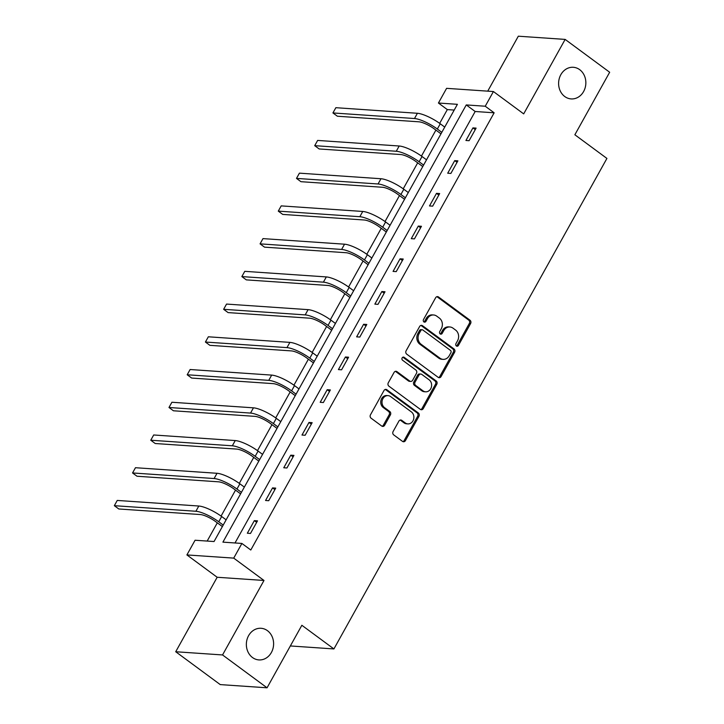 <?xml version="1.0" encoding="UTF-8"?>
<svg xmlns="http://www.w3.org/2000/svg" width="724" height="724" viewBox="0 0 724 724"><rect width="100%" height="100%" fill="white"/><g stroke="black" fill="none" stroke-linecap="round" stroke-linejoin="round"><path stroke-width="1.09" d="M456.382 345.972A1.701 1.466 93.9 0 0 458.41 345.438L470.591 323.556A2.434 2.091 93.9 0 0 469.985 320.207L438.518 296.985A2.434 2.091 93.9 0 0 435.631 297.754L423.45 319.637A1.701 1.466 93.9 0 0 425.893 321.447L427.477 318.614A7.783 6.679 93.9 0 1 433.595 314.976A7.783 6.679 93.9 0 1 436.735 316.153L439.359 318.08A7.783 6.679 93.9 0 1 441.278 328.805L439.703 331.637A1.701 1.466 93.9 0 0 442.156 333.438L443.731 330.606A7.783 6.679 93.9 0 1 449.857 326.977A7.783 6.679 93.9 0 1 452.989 328.144L455.613 330.081A7.783 6.679 93.9 0 1 457.541 340.796L455.957 343.628A1.701 1.466 93.9 0 0 456.382 345.972M456.446 346.018A1.701 1.466 93.9 0 0 457.143 345.348L469.324 323.465A2.434 2.091 93.9 0 0 468.718 320.117L437.26 296.903A2.434 2.091 93.9 0 0 436.898 296.695M423.938 322.026A1.701 1.466 93.9 0 0 424.635 321.356L426.21 318.524L427.477 318.614M440.192 334.026A1.701 1.466 93.9 0 0 440.889 333.357L442.464 330.524L443.731 330.606M267.455 630.676A15.856 13.62 93.9 0 0 261.065 628.287A15.856 13.62 93.9 0 0 247.083 639.283A15.856 13.62 93.9 0 0 252.504 657.528A15.856 13.62 93.9 0 0 258.893 659.917A15.856 13.62 93.9 0 0 272.876 648.921A15.856 13.62 93.9 0 0 267.455 630.676M579.698 69.676A15.856 13.62 93.9 0 0 573.308 67.287A15.856 13.62 93.9 0 0 559.335 78.282A15.856 13.62 93.9 0 0 564.747 96.527A15.856 13.62 93.9 0 0 571.146 98.916A15.856 13.62 93.9 0 0 585.119 87.921A15.856 13.62 93.9 0 0 579.698 69.676M393.105 431.531A2.434 2.091 93.9 0 0 393.702 434.88L402.535 441.396A2.434 2.091 93.9 0 0 405.422 440.626L418.952 416.327A2.434 2.091 93.9 0 0 418.345 412.979L386.887 389.756A2.434 2.091 93.9 0 0 383.992 390.526L370.471 414.825A2.434 2.091 93.9 0 0 371.068 418.173L381.729 426.047A2.434 2.091 93.9 0 0 384.625 425.278L390.417 414.879A2.434 2.091 93.9 0 0 389.811 411.531L384.525 407.621A6.507 5.584 93.9 0 1 382.299 400.137A6.507 5.584 93.9 0 1 388.037 395.63A6.507 5.584 93.9 0 1 390.652 396.607L411.368 411.893A6.507 5.584 93.9 0 1 413.594 419.377A6.507 5.584 93.9 0 1 407.856 423.893A6.507 5.584 93.9 0 1 405.241 422.916L401.784 420.363A2.434 2.091 93.9 0 0 398.888 421.133L393.105 431.531M241.897 543.443L233.716 558.123L186.901 554.928L195.073 540.24L214.051 541.534L457.405 104.319L438.427 103.025L446.599 88.337L493.415 91.541L485.243 106.229L466.265 104.926L222.911 542.14L241.897 543.443L250.794 550.014L494.148 112.799L485.243 106.229M493.415 91.541L523.687 113.885L565.145 39.404L609.662 72.255L574.865 134.773L606.92 158.429L333.909 648.939L301.854 625.283L267.056 687.8L222.54 654.949L263.988 580.467L233.716 558.123M438.183 377.349A2.434 2.091 93.9 0 0 441.07 376.58L454.6 352.28A2.434 2.091 93.9 0 0 453.993 348.932L422.535 325.719A2.434 2.091 93.9 0 0 419.639 326.488L406.11 350.787A2.434 2.091 93.9 0 0 406.716 354.136L438.183 377.349M436.771 384.308L423.25 408.608A2.434 2.091 93.9 0 1 420.354 409.377L388.897 386.154A2.434 2.091 93.9 0 1 388.29 382.806L394.082 372.408A2.434 2.091 93.9 0 1 396.969 371.638L409.73 381.05A2.434 2.091 93.9 0 0 412.626 380.281L416.463 373.385A2.434 2.091 93.9 0 0 415.866 370.036L402.58 360.235A1.701 1.466 93.9 0 1 404.182 357.348L436.174 380.96A2.434 2.091 93.9 0 1 436.771 384.308L435.513 384.218L421.983 408.517L423.25 408.608M267.056 687.8L220.241 684.596L175.715 651.745L222.54 654.949M565.145 39.404L518.321 36.2L487.741 91.152M290.351 645.953L333.909 648.939M494.148 112.799L475.17 111.496L235.01 542.973M472.935 127.895L465.93 140.483L469.089 140.7L476.102 128.112L472.935 127.895L475.261 129.614M454.717 160.628L447.713 173.217L450.88 173.425L457.885 160.846L454.717 160.628L457.043 162.339M436.5 193.353L429.495 205.942L432.662 206.159L439.667 193.57L436.5 193.353L438.834 195.073M418.291 226.078L411.277 238.667L414.445 238.884L421.449 226.295L418.291 226.078L420.617 227.798M400.073 258.812L393.069 271.4L396.227 271.618L403.232 259.029L400.073 258.812L402.399 260.531M381.856 291.537L374.851 304.125L378.009 304.342L385.014 291.754L381.856 291.537L384.182 293.256M363.638 324.271L356.633 336.85L359.792 337.067L366.806 324.479L363.638 324.271L365.964 325.981M345.42 356.995L338.416 369.584L341.583 369.801L348.588 357.213L345.42 356.995L347.746 358.715M327.203 389.72L320.198 402.309L323.366 402.526L330.37 389.937L327.203 389.72L329.538 391.44M308.985 422.454L301.98 435.043L305.148 435.251L312.153 422.671L308.985 422.454L311.32 424.164M290.776 455.179L283.763 467.767L286.93 467.985L293.935 455.396L290.776 455.179L293.102 456.898M272.559 487.904L265.554 500.492L268.713 500.709L275.717 488.121L272.559 487.904L274.885 489.623M254.341 520.637L247.337 533.226L250.495 533.443L257.5 520.855L254.341 520.637L256.667 522.357M454.21 110.066L447.323 109.596L439.667 123.361M435.911 130.103L421.449 156.085M417.694 162.828L403.232 188.81M399.485 195.552L385.014 221.544M381.267 228.286L366.806 254.269M363.05 261.011L348.588 287.003M344.832 293.745L330.37 319.727M326.614 326.47L312.153 352.452M308.397 359.195L293.935 385.186M290.179 391.928L275.717 417.911M271.971 424.653L257.5 450.636M253.753 457.378L239.291 483.37M235.535 490.112L221.073 516.094M217.318 522.837L207.173 541.063M263.988 580.467L217.173 577.263L175.715 651.745M217.173 577.263L186.901 554.928M447.323 109.596L438.427 103.025M475.17 111.496L466.265 104.926M449.857 326.977L448.59 326.886A7.783 6.679 93.9 0 0 442.464 330.524M433.595 314.976L432.328 314.886A7.783 6.679 93.9 0 0 426.21 318.524M438.536 377.557A2.434 2.091 93.9 0 0 439.803 376.498L453.333 352.199A2.434 2.091 93.9 0 0 452.726 348.85L421.268 325.628A2.434 2.091 93.9 0 0 420.916 325.42M450.889 352.742A1.701 1.466 93.9 0 0 450.473 350.398L422.852 330.017A1.701 1.466 93.9 0 0 420.825 330.551L419.16 333.538A7.783 6.679 93.9 0 0 421.087 344.262L439.966 358.19A7.783 6.679 93.9 0 0 443.106 359.366A7.783 6.679 93.9 0 0 449.224 355.728L450.889 352.742M422.164 329.764L420.897 329.673A1.701 1.466 93.9 0 0 419.558 330.47L420.825 330.551M443.106 359.366L441.839 359.276A7.783 6.679 93.9 0 1 438.699 358.099L419.82 344.172A7.783 6.679 93.9 0 1 417.902 333.456L419.558 330.47M420.707 409.585A2.434 2.091 93.9 0 0 421.983 408.517M410.716 381.421L409.449 381.331A2.434 2.091 93.9 0 1 408.472 380.969L395.711 371.548A2.434 2.091 93.9 0 0 395.349 371.34M435.513 384.218A2.434 2.091 93.9 0 0 434.907 380.869L402.924 357.267A1.701 1.466 93.9 0 0 402.852 357.222M422.97 390.824A6.507 5.584 93.9 0 0 425.594 391.802A6.507 5.584 93.9 0 0 431.332 387.295A6.507 5.584 93.9 0 0 429.106 379.81L421.811 374.426A2.434 2.091 93.9 0 0 418.915 375.195L415.078 382.091A2.434 2.091 93.9 0 0 415.676 385.44L422.97 390.824L421.712 390.734A6.507 5.584 93.9 0 0 424.327 391.72L425.594 391.802M420.825 374.055L419.558 373.973A2.434 2.091 93.9 0 0 417.648 375.104L418.915 375.195M421.712 390.734L414.409 385.349A2.434 2.091 93.9 0 1 413.811 382.001L417.648 375.104M407.856 423.893L406.598 423.802A6.507 5.584 93.9 0 1 403.974 422.825L400.517 420.273A2.434 2.091 93.9 0 0 400.164 420.065M388.037 395.63L386.77 395.539A6.507 5.584 93.9 0 0 381.032 400.055A6.507 5.584 93.9 0 0 383.258 407.54L384.525 407.621M382.091 426.255A2.434 2.091 93.9 0 0 383.358 425.187L389.15 414.789A2.434 2.091 93.9 0 0 388.544 411.44L383.258 407.54M402.888 441.604A2.434 2.091 93.9 0 0 404.164 440.536L417.685 416.237A2.434 2.091 93.9 0 0 417.087 412.888L385.621 389.675A2.434 2.091 93.9 0 0 385.268 389.467M440.979 133.84L434.174 128.818A12.389 3.05 -150.9 0 0 418.943 121.813L337.384 116.229L332.931 112.944L414.49 118.528A18.58 4.57 29.1 0 1 437.332 129.026L441.812 132.338M332.931 112.944L335.855 107.695L417.404 113.279A18.58 4.57 29.1 0 1 440.255 123.786L444.735 127.089M422.762 166.565L415.956 161.543A12.389 3.05 -150.9 0 0 400.725 154.538L319.166 148.954L314.714 145.669L396.272 151.253A18.58 4.57 29.1 0 1 419.115 161.76L423.594 165.063M314.714 145.669L317.637 140.429L399.186 146.004A18.58 4.57 29.1 0 1 422.038 156.511L426.517 159.814M404.544 199.29L397.738 194.267A12.389 3.05 -150.9 0 0 382.507 187.263L300.949 181.688L296.496 178.403L378.055 183.977A18.58 4.57 29.1 0 1 400.897 194.484L405.377 197.788M296.496 178.403L299.419 173.154L380.978 178.738A18.58 4.57 29.1 0 1 403.82 189.245L408.3 192.548M386.326 232.024L379.521 227.001A12.389 3.05 -150.9 0 0 364.29 219.996L282.731 214.413L278.278 211.127L359.837 216.711A18.58 4.57 29.1 0 1 382.688 227.218L387.168 230.522M278.278 211.127L281.202 205.888L362.76 211.462A18.58 4.57 29.1 0 1 385.602 221.969L390.082 225.273M368.109 264.749L361.303 259.726A12.389 3.05 -150.9 0 0 346.072 252.721L264.513 247.146L260.07 243.861L341.619 249.436A18.58 4.57 29.1 0 1 364.471 259.943L368.95 263.246M260.07 243.861L262.984 238.612L344.543 244.196A18.58 4.57 29.1 0 1 367.385 254.694L371.864 258.006M349.891 297.474L343.086 292.451A12.389 3.05 -150.9 0 0 327.854 285.446L246.305 279.871L241.852 276.586L323.402 282.161A18.58 4.57 29.1 0 1 346.253 292.668L350.733 295.98M241.852 276.586L244.766 271.337L326.325 276.921A18.58 4.57 29.1 0 1 349.167 287.428L353.647 290.731M331.683 330.207L324.877 325.185A12.389 3.05 -150.9 0 0 309.646 318.18L228.087 312.596L223.635 309.311L305.193 314.895A18.58 4.57 29.1 0 1 328.035 325.402L332.515 328.705M223.635 309.311L226.549 304.071L308.107 309.646A18.58 4.57 29.1 0 1 330.959 320.153L335.438 323.456M313.465 362.932L306.659 357.909A12.389 3.05 -150.9 0 0 291.428 350.905L209.87 345.33L205.417 342.045L286.976 347.62A18.58 4.57 29.1 0 1 309.818 358.127L314.297 361.43M205.417 342.045L208.34 336.796L289.89 342.38A18.58 4.57 29.1 0 1 312.741 352.887L317.221 356.19M295.247 395.666L288.442 390.643A12.389 3.05 -150.9 0 0 273.21 383.639L191.652 378.055L187.199 374.77L268.758 380.353A18.58 4.57 29.1 0 1 291.6 390.851L296.08 394.164M187.199 374.77L190.122 369.521L271.672 375.104A18.58 4.57 29.1 0 1 294.523 385.611L299.003 388.915M277.03 428.391L270.224 423.368A12.389 3.05 -150.9 0 0 254.993 416.363L173.434 410.779L168.982 407.494L250.54 413.078A18.58 4.57 29.1 0 1 273.391 423.585L277.862 426.889M168.982 407.494L171.905 402.254L253.463 407.829A18.58 4.57 29.1 0 1 276.306 418.336L280.785 421.639M258.812 461.116L252.006 456.093A12.389 3.05 -150.9 0 0 236.775 449.088L155.217 443.513L150.764 440.228L232.323 445.803A18.58 4.57 29.1 0 1 255.174 456.31L259.654 459.613M150.764 440.228L153.687 434.979L235.246 440.563A18.58 4.57 29.1 0 1 258.088 451.07L262.568 454.373M240.594 493.849L233.789 488.827A12.389 3.05 -150.9 0 0 218.558 481.822L137.008 476.238L132.555 472.953L214.105 478.537A18.58 4.57 29.1 0 1 236.956 489.044L241.436 492.347M132.555 472.953L135.469 467.713L217.028 473.288A18.58 4.57 29.1 0 1 239.87 483.795L244.35 487.098M222.386 526.574L215.571 521.551A12.389 3.05 -150.9 0 0 200.34 514.547L118.79 508.972L114.338 505.687L195.896 511.262A18.58 4.57 29.1 0 1 218.738 521.769L223.218 525.072M114.338 505.687L117.252 500.438L198.81 506.022A18.58 4.57 29.1 0 1 221.662 516.52L226.132 519.832M457.143 345.348L458.41 345.438M424.635 321.356L425.893 321.447M440.889 333.357L442.156 333.438M437.26 296.903L438.518 296.985M468.718 320.117L469.985 320.207M469.324 323.465L470.591 323.556M421.268 325.628L422.535 325.719M452.726 348.85L453.993 348.932M453.333 352.199L454.6 352.28M439.803 376.498L441.07 376.58M417.902 333.456L419.16 333.538M419.82 344.172L421.087 344.262M438.699 358.099L439.966 358.19M395.711 371.548L396.969 371.638M408.472 380.969L409.73 381.05M402.924 357.267L404.182 357.348M434.907 380.869L436.174 380.96M413.811 382.001L415.078 382.091M414.409 385.349L415.676 385.44M400.517 420.273L401.784 420.363M403.974 422.825L405.241 422.916M388.544 411.44L389.811 411.531M389.15 414.789L390.417 414.879M383.358 425.187L384.625 425.278M385.621 389.675L386.887 389.756M417.087 412.888L418.345 412.979M417.685 416.237L418.952 416.327M404.164 440.536L405.422 440.626M440.255 123.786L437.332 129.026M417.404 113.279L414.49 118.528M422.038 156.511L419.115 161.76M399.186 146.004L396.272 151.253M403.82 189.245L400.897 194.484M380.978 178.738L378.055 183.977M385.602 221.969L382.688 227.218M362.76 211.462L359.837 216.711M367.385 254.694L364.471 259.943M344.543 244.196L341.619 249.436M349.167 287.428L346.253 292.668M326.325 276.921L323.402 282.161M330.959 320.153L328.035 325.402M308.107 309.646L305.193 314.895M312.741 352.887L309.818 358.127M289.89 342.38L286.976 347.62M294.523 385.611L291.6 390.851M271.672 375.104L268.758 380.353M276.306 418.336L273.391 423.585M253.463 407.829L250.54 413.078M258.088 451.07L255.174 456.31M235.246 440.563L232.323 445.803M239.87 483.795L236.956 489.044M217.028 473.288L214.105 478.537M221.662 516.52L218.738 521.769M198.81 506.022L195.896 511.262"/></g></svg>
